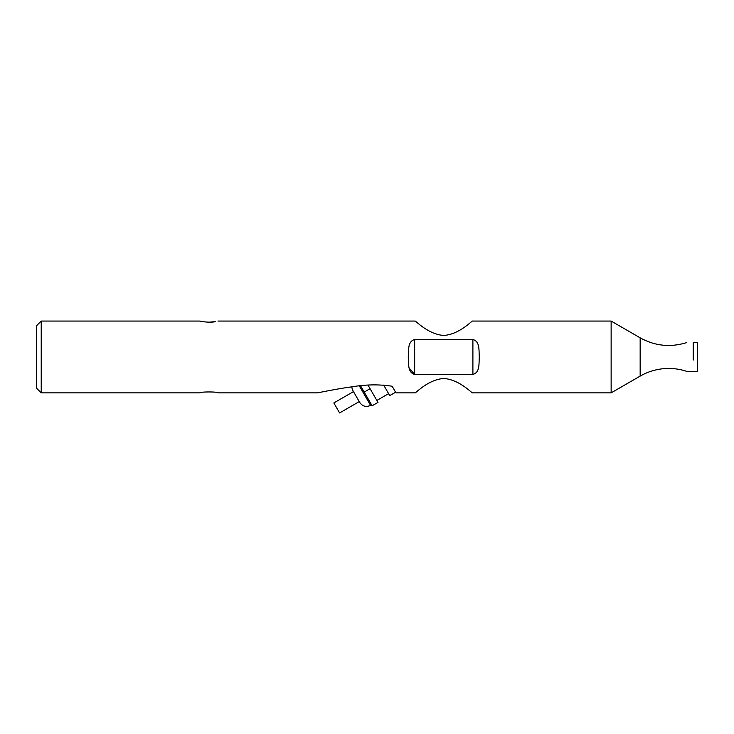 <?xml version="1.0" encoding="UTF-8"?>
<svg xmlns="http://www.w3.org/2000/svg" width="734" height="734" viewBox="0 0 734 734"><rect width="100%" height="100%" fill="white"/><g stroke="black" fill="none" stroke-linecap="round" stroke-linejoin="round"><path stroke-width="1.1" d="M359.247 401.59L339.603 412.939L333.832 402.948L353.476 391.607M371.542 404.81L370.569 405.37C366.165 407.37 362.559 406.397 359.752 402.48L352.971 390.727A7.918 7.918 0 0 1 351.907 386.827M370.074 388.681L364.192 392.075L372.11 405.783L377.982 402.397L368.028 385.148M364.192 392.075L360.559 385.781M383.671 385.102L389.736 395.608L395.617 392.213L392.167 386.249L395.984 392.864L415.059 392.864C415.334 393.58 428.142 379.441 443.776 378.505C459.42 379.441 472.219 393.58 472.503 392.864L611.138 392.864L611.138 321.061L640.158 337.823L640.158 376.111L611.138 392.864M697.3 360.825L697.3 359.284M640.158 376.111A57.142 57.142 0 0 1 686.62 371.331L697.3 371.331L697.3 342.604L693.199 342.604L697.3 342.604M693.199 352.861L693.199 342.604C685.235 342.604 685.235 342.604 693.199 342.604L693.199 360.082M697.3 371.331L693.199 371.331M392.167 386.249C379.322 384.295 366.183 384.451 352.76 386.717C339.603 388.405 322.079 391.956 317.593 392.864L217.934 392.864C218.484 391.653 199.584 391.653 200.125 392.864L41.223 392.864L41.223 321.061L200.125 321.061C199.712 321.29 210.227 323.052 215.328 321.62L209.034 322.189M409.214 368.138L414.664 374.413L414.664 339.521C407.48 341.393 408.755 350.485 408.269 356.963C408.755 350.485 407.48 341.393 414.664 339.521L472.898 339.521L472.898 374.413C480.082 372.542 478.807 363.449 479.293 356.963C478.807 350.485 480.082 341.393 472.898 339.521C480.082 341.393 478.807 350.485 479.293 356.963C478.807 363.449 480.082 372.542 472.898 374.413L414.664 374.413C407.48 372.542 408.755 363.449 408.269 356.963L408.774 365.798M611.138 321.061L472.503 321.061C472.219 320.354 459.42 334.493 443.776 335.429C428.142 334.493 415.334 320.354 415.059 321.061L217.934 321.061M41.223 321.061L36.7 325.584L36.7 388.341L41.223 392.864M370.569 405.37L359.33 385.91M388.607 393.653L376.854 400.434M640.158 337.823C654.967 346.017 670.454 347.613 686.62 342.604"/></g></svg>
